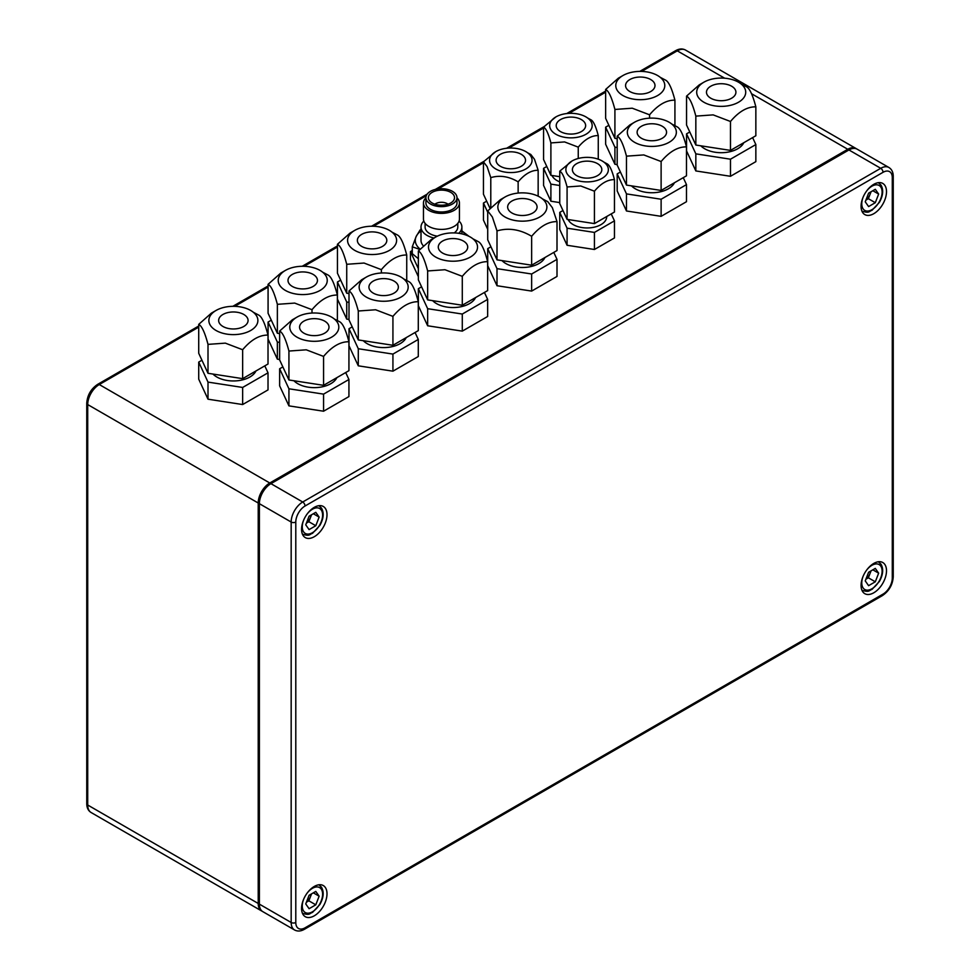 <?xml version="1.0" encoding="UTF-8"?>
<svg xmlns="http://www.w3.org/2000/svg" width="980" height="980" viewBox="0 0 980 980"><rect width="100%" height="100%" fill="white"/><g stroke="black" fill="none" stroke-linecap="round" stroke-linejoin="round"><path stroke-width="1.47" d="M725.004 84.011A14.712 8.489 0 0 0 706.482 92.218A14.712 8.489 0 0 0 717.397 100.426A14.712 8.489 0 0 0 735.919 92.218A14.712 8.489 0 0 0 725.004 84.011M727.552 78.547A24.524 14.161 180 0 1 744.886 95.881A24.524 14.161 180 0 1 714.849 105.889A24.524 14.161 180 0 1 703.861 82.21A24.524 14.161 180 0 1 727.552 78.547M755.85 106.845L755.85 135.755L730.48 150.393L695.837 145.04L686.551 125.036L686.551 96.126C689.626 97.62 692.713 104.284 695.837 116.118L713.158 114.881L730.48 121.483C738.859 111.524 747.323 106.649 755.85 106.845C752.775 95.121 749.688 88.445 746.564 86.84L741.198 84.023M700.81 145.799A23.373 13.5 0 0 0 715.155 152.243A23.373 13.5 0 0 0 743.771 142.725M689.785 131.982L686.551 133.844L686.551 150.932L695.837 170.936L695.837 153.848L730.48 159.201L755.85 144.562L752.615 137.617M695.837 170.936L730.48 176.29L730.48 159.201M730.48 176.29L755.85 161.651L755.85 144.562M686.551 133.844L695.837 153.848M695.837 145.04L695.837 116.118M703.861 82.21L699.242 84.88L686.551 96.126M730.48 150.393L730.48 121.483M655.645 124.056A14.712 8.489 0 0 0 637.123 132.263A14.712 8.489 0 0 0 648.037 140.471A14.712 8.489 0 0 0 666.559 132.263A14.712 8.489 0 0 0 655.645 124.056M658.192 118.592A24.524 14.161 180 0 1 675.526 135.926A24.524 14.161 180 0 1 645.489 145.934A24.524 14.161 180 0 1 634.501 122.255A24.524 14.161 180 0 1 658.192 118.592M686.49 146.89L686.49 175.8L661.12 190.439L626.477 185.085L617.192 165.081L617.192 136.171C620.267 137.666 623.354 144.329 626.477 156.163L643.799 154.926L661.12 161.529C669.499 151.569 677.964 146.694 686.49 146.89C683.415 135.154 680.328 128.49 677.205 126.886L671.839 124.068M631.451 185.845A23.373 13.5 0 0 0 645.795 192.288A23.373 13.5 0 0 0 674.412 182.77M620.426 172.027L617.192 173.889L617.192 190.978L626.477 210.982L626.477 193.893L661.12 199.246L686.49 184.607L683.256 177.662M626.477 210.982L661.12 216.335L661.12 199.246M661.12 216.335L686.49 201.696L686.49 184.607M617.192 173.889L626.477 193.893M626.477 185.085L626.477 156.163M634.501 122.255L629.87 124.926L617.192 136.171M661.12 190.439L661.12 161.529M644.093 77.334A14.712 8.489 0 0 0 625.571 85.542A14.712 8.489 0 0 0 636.473 93.749A14.712 8.489 0 0 0 654.995 85.542A14.712 8.489 0 0 0 644.093 77.334M646.629 71.871A24.524 14.161 180 0 1 663.962 89.204A24.524 14.161 180 0 1 633.938 99.213A24.524 14.161 180 0 1 622.937 75.534A24.524 14.161 180 0 1 646.629 71.871M617.192 138.719L614.913 138.364L605.64 118.36L605.64 89.45C608.702 90.944 611.802 97.608 614.913 109.454L632.247 108.204L649.569 114.807C657.948 104.86 666.4 99.972 674.926 100.168C671.864 88.445 668.764 81.769 665.641 80.164L660.287 77.347M608.862 125.305L605.64 127.167L605.64 144.256L614.913 164.26L614.913 147.172L617.192 147.527M614.913 164.26L617.192 164.615M605.64 127.167L614.913 147.172M614.913 138.364L614.913 109.454M622.937 75.534L618.319 78.204L605.64 89.45M674.926 125.612L674.926 100.168M649.569 118.163L649.569 114.807M387.455 278.896A14.712 8.489 0 0 0 368.933 287.103A14.712 8.489 0 0 0 379.836 295.311A14.712 8.489 0 0 0 398.358 287.103A14.712 8.489 0 0 0 387.455 278.896M389.991 273.42A24.524 14.161 180 0 1 407.337 290.766A24.524 14.161 180 0 1 377.3 300.774A24.524 14.161 180 0 1 366.312 277.095A24.524 14.161 180 0 1 389.991 273.42M418.288 301.73L418.288 330.64L392.931 345.279L358.288 339.925L349.002 319.921L349.002 290.999C352.065 292.493 355.164 299.17 358.288 311.003L375.61 309.766L392.931 316.369C401.31 306.409 409.763 301.534 418.288 301.73C415.226 289.994 412.127 283.33 409.015 281.726L403.65 278.908M363.262 340.685A23.373 13.5 0 0 0 377.594 347.128A23.373 13.5 0 0 0 406.21 337.61M352.224 326.867L349.002 328.729L349.002 345.818L358.288 365.822L358.288 348.733L392.931 354.086L418.288 339.448L415.067 332.502M358.288 365.822L392.931 371.175L392.931 354.086M392.931 371.175L418.288 356.536L418.288 339.448M349.002 328.729L358.288 348.733M358.288 339.925L358.288 311.003M366.312 277.095L361.681 279.766L349.002 290.999M392.931 345.279L392.931 316.369M318.096 318.941A14.712 8.489 0 0 0 299.574 327.149A14.712 8.489 0 0 0 310.476 335.356A14.712 8.489 0 0 0 328.998 327.149A14.712 8.489 0 0 0 318.096 318.941M320.632 313.465A24.524 14.161 180 0 1 337.978 330.811A24.524 14.161 180 0 1 307.941 340.82A24.524 14.161 180 0 1 296.952 317.14A24.524 14.161 180 0 1 320.632 313.465M348.929 341.763L348.929 370.685L323.572 385.324L288.929 379.971L279.643 359.966L279.643 331.044C282.706 332.538 285.805 339.215 288.929 351.048L306.25 349.811L323.572 356.414C331.951 346.454 340.403 341.579 348.929 341.763C345.866 330.04 342.767 323.376 339.644 321.771L334.29 318.953M293.902 380.73A23.373 13.5 0 0 0 308.235 387.174A23.373 13.5 0 0 0 336.851 377.655M282.865 366.912L279.643 368.774L279.643 385.863L288.929 405.867L288.929 388.778L323.572 394.132L348.929 379.493L345.707 372.547M288.929 405.867L323.572 411.22L323.572 394.132M323.572 411.22L348.929 396.582L348.929 379.493M279.643 368.774L288.929 388.778M288.929 379.971L288.929 351.048M296.952 317.14L292.322 319.811L279.643 331.044M323.572 385.324L323.572 356.414M375.891 232.174A14.712 8.489 0 0 0 357.369 240.382A14.712 8.489 0 0 0 368.284 248.589A14.712 8.489 0 0 0 386.806 240.382A14.712 8.489 0 0 0 375.891 232.174M378.439 226.711A24.524 14.161 180 0 1 395.773 244.045A24.524 14.161 180 0 1 365.736 254.053A24.524 14.161 180 0 1 354.748 230.374A24.524 14.161 180 0 1 378.439 226.711M349.002 293.559L346.724 293.204L337.438 273.2L337.438 244.29C340.513 245.784 343.6 252.448 346.724 264.294L364.046 263.044L381.367 269.647C389.746 259.7 398.211 254.812 406.737 255.008C403.662 243.285 400.575 236.609 397.451 235.004L392.086 232.186M340.673 280.145L337.438 282.007L337.438 299.096L346.724 319.1L346.724 302.012L349.002 302.367M346.724 319.1L349.002 319.455M337.438 282.007L346.724 302.012M346.724 293.204L346.724 264.294M354.748 230.374L350.117 233.044L337.438 244.29M406.737 280.452L406.737 255.008M381.367 273.004L381.367 269.647M590.916 161.431A14.712 8.489 0 0 0 572.394 169.638A14.712 8.489 0 0 0 583.296 177.846A14.712 8.489 0 0 0 601.818 169.638A14.712 8.489 0 0 0 590.916 161.431M592.606 157.78A21.254 12.274 180 0 1 607.637 172.811A21.254 12.274 180 0 1 581.606 181.484A21.254 12.274 180 0 1 572.075 160.965A21.254 12.274 180 0 1 592.606 157.78M614.46 179.634L614.46 212.048L594.431 223.599L567.077 219.373L559.752 203.583L559.752 171.169C562.177 172.357 564.615 177.613 567.077 186.96L580.76 185.98L594.431 191.198C601.046 183.334 607.723 179.487 614.46 179.634C612.035 170.385 609.597 165.118 607.122 163.844L603.864 162.092M568.143 219.532A19.612 11.331 0 0 0 582.022 227.568A19.612 11.331 0 0 0 606.718 216.629L606.718 216.507M562.973 210.529L559.752 212.391L559.752 229.479L567.077 245.27L567.077 228.181L594.431 232.419L614.46 220.855L611.226 213.91M567.077 245.27L594.431 249.496L594.431 232.419M594.431 249.496L614.46 237.944L614.46 220.855M559.752 212.391L567.077 228.181M567.077 219.373L567.077 186.96M572.075 160.965L559.752 171.169M594.431 223.599L594.431 191.198M574.733 117.379A14.712 8.489 0 0 0 556.211 125.587A14.712 8.489 0 0 0 567.114 133.794A14.712 8.489 0 0 0 585.636 125.587A14.712 8.489 0 0 0 574.733 117.379M576.424 113.741A21.254 12.274 180 0 1 591.455 128.76A21.254 12.274 180 0 1 565.423 137.445A21.254 12.274 180 0 1 555.893 116.914A21.254 12.274 180 0 1 576.424 113.741M559.752 176.694L550.895 175.322L543.569 159.532L543.569 127.118C545.995 128.306 548.433 133.562 550.895 142.921L564.578 141.929L578.249 147.147C584.864 139.283 591.54 135.436 598.266 135.583C595.852 126.334 593.402 121.067 590.94 119.793L587.682 118.041M546.791 166.478L543.569 168.339L543.569 185.428L550.895 201.219L550.895 184.13L559.752 185.502M550.895 201.219L559.752 202.591M543.569 168.339L550.895 184.13M550.895 175.322L550.895 142.921M555.893 116.914L543.569 127.118M598.266 159.201L598.266 135.583M578.249 158.478L578.249 147.147M551.961 175.494A19.612 11.331 0 0 0 559.752 181.888M865.94 200.006A8.208 4.741 120 0 0 870.032 194.383A8.208 4.741 120 0 0 870.693 191.958M868.598 193.17L875.299 189.299L878.644 194.065L875.299 202.701L868.598 206.572L865.242 201.807L868.598 193.17M872.837 190.72L878.644 194.065M871.048 191.749L868.354 198.695L875.299 202.701M868.354 198.695L865.891 200.116M865.94 579.107A8.208 4.741 120 0 0 870.032 573.471A8.208 4.741 120 0 0 870.693 571.046M868.598 572.271L875.299 568.4L878.644 573.165L875.299 581.802L868.598 585.673L865.242 580.895L868.598 572.271M872.837 569.809L878.644 573.165M871.048 570.85L868.354 577.796L875.299 581.802M868.354 577.796L865.891 579.217M306.434 902.127A8.208 4.741 120 0 0 310.525 896.504A8.208 4.741 120 0 0 311.199 894.079M309.092 895.291L315.793 891.42L319.137 896.186L315.793 904.822L309.092 908.693L305.736 903.928L309.092 895.291M313.331 892.841L319.137 896.186M311.554 893.87L308.847 900.816L315.793 904.822M308.847 900.816L306.397 902.237M306.434 523.038A8.208 4.741 120 0 0 310.525 517.403A8.208 4.741 120 0 0 311.199 514.978M309.092 516.203L315.793 512.332L319.137 517.097L315.793 525.733L309.092 529.604L305.736 524.827L309.092 516.203M313.331 513.74L319.137 517.097M311.554 514.782L308.847 521.727L315.793 525.733M308.847 521.727L306.397 523.149M525.023 158.099A14.712 8.489 0 0 0 508.89 151.876A14.712 8.489 0 0 0 496.101 160.291A14.712 8.489 0 0 0 496.591 162.496A14.712 8.489 0 0 0 512.724 168.719A14.712 8.489 0 0 0 525.525 160.291A14.712 8.489 0 0 0 525.023 158.099M531.332 157.119A21.254 12.274 180 0 1 516.313 172.149A21.254 12.274 180 0 1 490.282 163.464A21.254 12.274 180 0 1 495.782 151.618A21.254 12.274 180 0 1 516.313 148.446A21.254 12.274 180 0 1 531.332 157.119M495.782 151.618L483.459 161.835L487.121 166.625L490.784 177.625C499.825 174.979 508.939 176.388 518.138 181.851C524.753 173.999 531.43 170.14 538.155 170.287L534.492 159.299L530.829 154.497L527.559 152.745M487.721 229.332L483.459 220.132L483.459 203.044L487.721 212.244M486.68 201.182L483.459 203.044M490.012 208.36L483.459 194.236L483.459 161.835M538.155 196.184L538.155 170.287M518.138 193.072L518.138 181.851M490.784 207.552L490.784 177.625M536.575 204.808A14.712 8.489 0 0 0 520.454 198.585A14.712 8.489 0 0 0 507.652 207.013A14.712 8.489 0 0 0 508.155 209.206A14.712 8.489 0 0 0 524.288 215.429A14.712 8.489 0 0 0 537.077 207.013A14.712 8.489 0 0 0 536.575 204.808M546.056 203.35A24.524 14.161 180 0 1 528.71 220.684A24.524 14.161 180 0 1 498.685 210.675A24.524 14.161 180 0 1 505.031 197.005A24.524 14.161 180 0 1 528.71 193.342A24.524 14.161 180 0 1 546.056 203.35M505.031 197.005L500.4 199.675L487.721 210.921L492.364 216.996L497.007 230.913C508.449 227.568 520 229.357 531.65 236.278C540.029 226.319 548.482 221.443 557.008 221.639L552.377 207.711L547.734 201.635L542.369 198.818M501.981 260.594A23.373 13.5 0 0 0 525.243 267.393A23.373 13.5 0 0 0 544.941 257.519M497.007 268.643L497.007 285.731L487.721 265.727L487.721 248.638L497.007 268.643L531.65 273.996L557.008 259.357L553.786 252.411M497.007 285.731L531.65 291.085L531.65 273.996M531.65 291.085L557.008 276.446L557.008 259.357M490.943 246.776L487.721 248.638M557.008 221.639L557.008 250.549L531.65 265.188L497.007 259.835L487.721 239.831L487.721 210.921M531.65 265.188L531.65 236.278M497.007 259.835L497.007 230.913M456.815 238.851A14.712 8.489 0 0 0 438.293 247.058A14.712 8.489 0 0 0 449.195 255.266A14.712 8.489 0 0 0 467.717 247.058A14.712 8.489 0 0 0 456.815 238.851M459.351 233.387A24.524 14.161 180 0 1 476.697 250.721A24.524 14.161 180 0 1 446.66 260.729A24.524 14.161 180 0 1 435.671 237.05A24.524 14.161 180 0 1 459.351 233.387M487.648 261.685L487.648 290.595L462.291 305.233L427.648 299.88L418.362 279.876L418.362 250.966C421.425 252.46 424.524 259.124 427.648 270.958L444.969 269.721L462.291 276.323C470.67 266.364 479.122 261.489 487.648 261.685C484.586 249.949 481.486 243.285 478.375 241.68L473.009 238.863M432.621 300.639A23.373 13.5 0 0 0 446.954 307.083A23.373 13.5 0 0 0 475.582 297.565M421.584 286.822L418.362 288.684L418.362 305.772L427.648 325.776L427.648 308.688L462.291 314.041L487.648 299.402L484.426 292.457M427.648 325.776L462.291 331.13L462.291 314.041M462.291 331.13L487.648 316.491L487.648 299.402M418.362 288.684L427.648 308.688M427.648 299.88L427.648 270.958M435.671 237.05L431.041 239.72L418.362 250.966M462.291 305.233L462.291 276.323M306.532 272.22A14.712 8.489 0 0 0 288.01 280.427A14.712 8.489 0 0 0 298.925 288.635A14.712 8.489 0 0 0 317.447 280.427A14.712 8.489 0 0 0 306.532 272.22M309.08 266.756A24.524 14.161 180 0 1 326.413 284.09A24.524 14.161 180 0 1 296.377 294.098A24.524 14.161 180 0 1 285.388 270.419A24.524 14.161 180 0 1 309.08 266.756M279.643 333.604L277.365 333.249L268.079 313.245L268.079 284.335C271.154 285.829 274.241 292.493 277.365 304.327L294.686 303.089L312.007 309.692C320.387 299.745 328.839 294.858 337.377 295.054C334.303 283.33 331.216 276.654 328.092 275.049L322.726 272.232M271.313 320.191L268.079 322.053L268.079 339.141L277.365 359.146L277.365 342.057L279.643 342.412M277.365 359.146L279.643 359.501M268.079 322.053L277.365 342.057M277.365 333.249L277.365 304.327M285.388 270.419L280.758 273.089L268.079 284.335M337.377 320.497L337.377 295.054M312.007 313.049L312.007 309.692M237.172 312.265A14.712 8.489 0 0 0 218.65 320.472A14.712 8.489 0 0 0 229.565 328.68A14.712 8.489 0 0 0 248.075 320.472A14.712 8.489 0 0 0 237.172 312.265M239.72 306.801A24.524 14.161 180 0 1 257.054 324.135A24.524 14.161 180 0 1 227.017 334.143A24.524 14.161 180 0 1 216.029 310.464A24.524 14.161 180 0 1 239.72 306.801M268.018 335.099L268.018 364.009L242.648 378.648L208.005 373.294L198.72 353.29L198.72 324.38C201.794 325.875 204.881 332.538 208.005 344.372L225.327 343.135L242.648 349.738C251.027 339.778 259.48 334.903 268.018 335.099C264.943 323.376 261.856 316.699 258.732 315.095L253.367 312.277M212.979 374.066A23.373 13.5 0 0 0 227.311 380.497A23.373 13.5 0 0 0 255.939 370.979M201.941 360.236L198.72 362.098L198.72 379.187L208.005 399.191L208.005 382.102L242.648 387.455L268.018 372.817L264.784 365.871M208.005 399.191L242.648 404.544L242.648 387.455M242.648 404.544L268.018 389.905L268.018 372.817M198.72 362.098L208.005 382.102M208.005 373.294L208.005 344.372M216.029 310.464L211.398 313.135L198.72 324.38M242.648 378.648L242.648 349.738M454.083 195.718A13.083 7.546 0 0 0 439.738 190.181A13.083 7.546 0 0 0 428.37 197.666A13.083 7.546 0 0 0 428.811 199.626A13.083 7.546 0 0 0 443.156 205.151A13.083 7.546 0 0 0 454.524 197.666A13.083 7.546 0 0 0 454.083 195.718M426.447 199.994A15.533 8.967 0 0 0 443.475 206.56A15.533 8.967 0 0 0 456.974 197.666A15.533 8.967 0 0 0 456.447 195.351A15.533 8.967 0 0 0 439.42 188.773A15.533 8.967 0 0 0 425.92 197.666A15.533 8.967 0 0 0 426.447 199.994M425.92 197.666L425.92 203.007A15.533 8.967 0 0 0 426.447 205.322A15.533 8.967 0 0 0 443.475 211.9A15.533 8.967 0 0 0 456.974 203.007L456.974 197.666M425.92 197.776A17.983 10.388 0 0 0 423.47 203.007A17.983 10.388 0 0 0 424.083 205.69A17.983 10.388 0 0 0 443.793 213.297A17.983 10.388 0 0 0 459.436 203.007A17.983 10.388 0 0 0 458.824 200.324A17.983 10.388 0 0 0 456.974 197.776M423.47 203.007L423.47 219.03A17.983 10.388 0 0 0 424.083 221.713A17.983 10.388 0 0 0 443.793 229.32A17.983 10.388 0 0 0 459.436 219.03L459.436 203.007M425.1 223.354L425.1 227.029A16.354 9.445 0 0 0 425.651 229.479A16.354 9.445 0 0 0 437.337 236.168M454.23 232.922A16.354 9.445 0 0 0 457.795 227.029L457.795 223.354M423.813 221.076A20.433 11.797 0 0 0 421.008 227.029A20.433 11.797 0 0 0 421.706 230.092A20.433 11.797 0 0 0 433.981 238.018M458.775 233.289A20.433 11.797 0 0 0 461.886 227.029A20.433 11.797 0 0 0 461.188 223.979A20.433 11.797 0 0 0 459.081 221.076M421.008 227.029L421.008 240.382A20.433 11.797 0 0 0 421.706 243.432A20.433 11.797 0 0 0 423.262 245.76M461.886 230.962A26.154 15.104 180 0 1 465.892 235.016M468.979 236.315L461.886 230.888M420.04 249.067A26.154 15.104 180 0 1 416.182 236.474A26.154 15.104 180 0 1 421.008 230.962M420.089 229.957L416.182 236.474L412.274 246.801L419.746 249.398M412.274 246.801L412.274 253.673L418.362 258.72M418.362 276.666L410.449 259.614L410.449 251.603L412.274 250.549M418.362 268.655L410.449 251.603M448.007 204.195A8.171 4.716 0 0 0 434.887 204.195M873.793 592.778A17.983 10.388 120 0 0 885.54 576.938A17.983 10.388 120 0 0 882.784 562.532A17.983 10.388 120 0 0 873.793 563.414A17.983 10.388 120 0 0 862.045 579.266A17.983 10.388 120 0 0 864.801 593.672A17.983 10.388 120 0 0 873.793 592.778M314.286 915.81A17.983 10.388 120 0 0 326.034 899.959A17.983 10.388 120 0 0 323.277 885.553A17.983 10.388 120 0 0 314.286 886.447A17.983 10.388 120 0 0 302.538 902.286A17.983 10.388 120 0 0 305.295 916.704A17.983 10.388 120 0 0 314.286 915.81M314.286 536.709A17.983 10.388 120 0 0 326.034 520.87A17.983 10.388 120 0 0 323.277 506.464A17.983 10.388 120 0 0 314.286 507.346A17.983 10.388 120 0 0 302.538 523.198A17.983 10.388 120 0 0 305.295 537.604A17.983 10.388 120 0 0 314.286 536.709M873.793 213.689A17.983 10.388 120 0 0 885.54 197.838A17.983 10.388 120 0 0 882.784 183.432A17.983 10.388 120 0 0 873.793 184.326A17.983 10.388 120 0 0 862.045 200.165A17.983 10.388 120 0 0 864.801 214.583A17.983 10.388 120 0 0 873.793 213.689M198.72 327.124L99.274 384.54L269.782 482.993A16.354 9.445 120 0 0 258.218 503.01L258.218 903.462A16.354 9.445 120 0 0 261.611 910.947A16.354 9.445 120 0 0 262.211 911.241M269.782 482.993L847.786 149.279L751.574 93.737M856.52 148.838A16.354 9.445 120 0 0 855.957 148.47A16.354 9.445 120 0 0 847.786 149.279M852.98 148.458A15.533 8.967 120 0 0 847.786 149.952L848.361 150.283M847.786 149.952L269.782 483.655A15.533 8.967 120 0 0 258.793 502.679L258.793 903.131A15.533 8.967 120 0 0 260.104 908.374M259.382 503.683L259.382 904.136A16.354 9.445 120 0 0 262.763 911.62L294.551 929.971A16.354 9.445 -60 0 1 291.17 922.486L291.17 522.034L259.382 503.683A16.354 9.445 120 0 1 270.933 483.655L848.937 149.952A16.354 9.445 120 0 1 857.108 149.144L888.909 167.494A16.354 9.445 -60 0 0 880.726 168.303L848.937 149.952M878.166 182.696A16.354 9.445 -60 0 1 878.729 182.978L880.971 185.049C883.666 189.777 883.139 195.535 879.415 202.321L872.029 210.284C868.819 211.251 869.677 213.444 862.388 211.288A16.354 9.445 -60 0 1 861.849 210.945M863.123 197.188A14.382 8.306 120 0 0 863.135 208.899A14.382 8.306 120 0 0 877.027 205.175A14.382 8.306 120 0 0 880.751 186.972A14.382 8.306 120 0 0 866.884 190.671M878.166 561.785A16.354 9.445 -60 0 1 878.729 562.079L880.971 564.149C883.666 568.878 883.139 574.635 879.415 581.422L872.029 589.384C868.819 590.352 869.677 592.545 862.388 590.389A16.354 9.445 -60 0 1 861.849 590.046M863.123 576.277A14.382 8.306 120 0 0 863.135 587.988A14.382 8.306 120 0 0 877.027 584.264A14.382 8.306 120 0 0 880.751 566.073A14.382 8.306 120 0 0 866.884 569.772M318.659 884.817A16.354 9.445 -60 0 1 319.223 885.099L321.465 887.17C324.16 891.898 323.645 897.656 319.909 904.442L312.522 912.405C309.312 913.372 310.17 915.565 302.881 913.421A16.354 9.445 -60 0 1 302.342 913.066M303.616 899.309A14.382 8.306 120 0 0 303.629 911.02A14.382 8.306 120 0 0 317.52 907.296A14.382 8.306 120 0 0 321.244 889.105A14.382 8.306 120 0 0 307.377 892.792M318.659 505.717A16.354 9.445 -60 0 1 319.223 506.011L321.465 508.081C324.16 512.81 323.645 518.567 319.909 525.354L312.522 533.316C309.312 534.284 310.17 536.476 302.881 534.321A16.354 9.445 -60 0 1 302.342 533.977M303.616 520.209A14.382 8.306 120 0 0 303.629 531.92A14.382 8.306 120 0 0 317.52 528.196A14.382 8.306 120 0 0 321.244 510.004A14.382 8.306 120 0 0 307.377 513.704M305.037 927.827L883.041 594.113A13.083 7.546 120 0 0 892.29 578.102L892.29 177.65A13.083 7.546 120 0 0 883.041 172.309L305.037 506.011A13.083 7.546 120 0 0 295.789 522.034L295.789 922.486A13.083 7.546 120 0 0 305.037 927.827A3.271 1.887 60 0 1 304.364 929.322C300.774 931.331 297.504 931.551 294.551 929.971M258.218 503.01L87.71 404.569L87.71 805.021L258.218 903.462M724.661 78.204L677.278 50.838L641.643 71.405M605.64 92.194L568.964 113.374M543.569 128.037L508.853 148.078M483.459 162.741L438.121 188.907M426.276 195.755L373.454 226.245M337.438 247.034L304.094 266.291M268.079 287.079L234.735 306.336M685.449 50.029A16.354 9.445 120 0 0 677.278 50.838A3.271 1.887 -120 0 0 675.636 50.678C679.189 48.669 682.46 48.449 685.449 50.029L855.957 148.47M198.72 326.022L97.633 384.38A3.271 1.887 -120 0 1 99.274 384.54A16.354 9.445 120 0 0 87.71 404.569A3.271 1.887 180 0 1 86.754 403.233L86.754 803.686A3.271 1.887 180 0 0 87.71 805.021A16.354 9.445 120 0 0 91.091 812.506L261.611 910.947M259.382 904.136L291.17 922.486A3.271 1.887 180 0 0 295.789 922.486M295.789 522.034A3.271 1.887 180 0 1 291.17 522.034A16.354 9.445 -60 0 1 302.722 502.005L880.726 168.303A3.271 1.887 60 0 1 883.041 172.309M270.933 483.655L302.722 502.005A3.271 1.887 60 0 1 305.037 506.011M888.909 167.494C891.763 169.283 893.209 172.223 893.245 176.314A3.271 1.887 180 0 1 892.29 177.65M883.041 594.113A3.271 1.887 60 0 1 882.368 595.62L304.364 929.322M893.245 176.314L893.245 576.767A3.271 1.887 180 0 1 892.29 578.102M461.886 227.029L461.886 233.865M675.636 50.678L639.769 71.393M605.64 91.091L566.722 113.558M543.912 126.726L506.611 148.262M483.802 161.431L435.304 189.434M427.182 194.114L371.567 226.233M337.438 245.931L302.207 266.278M268.079 285.976L232.848 306.311M97.633 384.38C90.956 388.901 87.33 395.185 86.754 403.233M91.091 812.506C88.249 810.742 86.803 807.802 86.754 803.686M882.368 595.62C889.044 591.087 892.67 584.803 893.245 576.767"/></g></svg>
